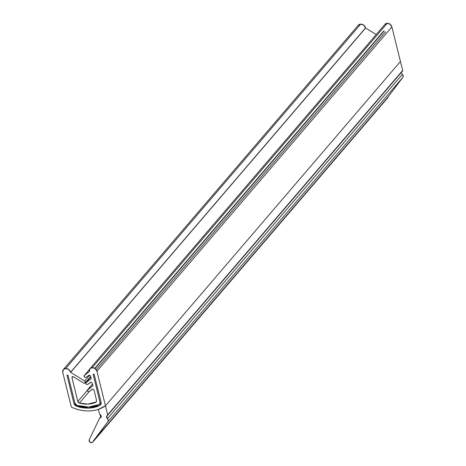 <?xml version="1.0" encoding="UTF-8"?>
<svg xmlns="http://www.w3.org/2000/svg" width="466" height="466" viewBox="0 0 466 466"><rect width="100%" height="100%" fill="white"/><g stroke="black" fill="none" stroke-linecap="round" stroke-linejoin="round"><path stroke-width="0.7" d="M99.695 405.496A34.42 27.931 40.6 0 1 88.808 408.1A34.42 27.931 40.6 0 1 76.843 406.335A3.821 3.099 40.6 0 1 73.896 403.236L66.958 375.206L68.001 375.171L74.939 403.201L68.001 375.171L66.958 375.206L73.896 403.236L74.962 405.135L76.843 406.335A34.42 27.931 -139.4 0 0 88.808 408.1A34.42 27.931 -139.4 0 0 99.695 405.496L100.953 404.179L101.07 402.234A3.821 3.099 40.6 0 1 100.551 404.832A3.821 3.099 40.6 0 1 99.695 405.496L88.808 408.1L76.843 406.335L73.896 403.236L66.958 375.206L68.001 375.171L74.939 403.201L75.684 404.517L74.939 403.201L76.989 405.356L75.684 404.517L76.989 405.356A2.656 2.155 40.6 0 1 74.939 403.201L68.001 375.171L66.958 375.206L73.896 403.236L74.962 405.135L76.843 406.335A34.42 27.931 40.6 0 0 88.808 408.1A34.42 27.931 40.6 0 0 99.695 405.496L100.54 404.843L101.07 402.234L94.132 374.204L101.07 402.234L100.953 404.179L99.695 405.496M99.066 404.54L88.552 407.057L76.989 405.356A33.255 26.987 -139.4 0 0 88.552 407.057A33.255 26.987 40.6 0 1 76.989 405.356A33.255 26.987 40.6 0 0 88.552 407.057A33.255 26.987 -139.4 0 0 99.066 404.54A33.255 26.987 40.6 0 1 88.552 407.057A33.255 26.987 40.6 0 0 99.066 404.54L99.654 404.086A2.656 2.155 40.6 0 1 99.066 404.54M100.021 402.275L99.654 404.086A2.656 2.155 40.6 0 0 100.021 402.275L93.089 374.245L94.132 374.204L93.089 374.245L100.021 402.275L99.94 403.626L100.021 402.275L93.089 374.245L94.132 374.204L101.07 402.234L94.132 374.204L93.089 374.245L100.021 402.275M402.327 71.164L107.698 414.822A0.775 0.629 40.6 0 1 107.355 415.509L402.327 71.164A0.775 0.629 -139.4 0 0 402.671 70.477L400.445 61.483L105.473 405.828A38.794 31.484 40.6 0 1 89.507 410.919A38.794 31.484 -139.4 0 0 105.473 405.828L96.916 371.245L107.698 414.822L402.671 70.477L400.445 61.483L105.473 405.828L400.445 61.483L391.889 26.9L96.916 371.245L95.163 368.641L92.239 367.645A4.177 3.39 40.6 0 1 96.916 371.245L391.889 26.9A4.177 3.39 -139.4 0 0 387.211 23.3L92.239 367.645L89.845 368.856L89.425 371.565L84.439 375.311L89.565 369.322L84.09 375.916L84.824 377.303L85.616 377.518A1.34 1.089 -139.4 0 0 86.198 377.32L88.767 375.386L86.198 377.32A1.34 1.089 40.6 0 1 84.439 375.311L89.425 371.565A4.177 3.39 40.6 0 1 89.985 368.676A4.177 3.39 40.6 0 1 92.239 367.645L387.211 23.3A4.177 3.39 -139.4 0 0 384.957 24.331M96.182 369.678L385.545 31.88M384.246 30.873L95.006 368.524L384.246 30.873M89.274 375.217L90.579 376.225L91.155 378.573L90.089 375.497L88.767 375.386A1.165 0.944 40.6 0 1 89.274 375.217M90.992 382.167L92.297 383.168L92.932 385.737L92.297 383.168L90.992 382.167L87.8 384.357A1.316 1.066 40.6 0 1 86.076 382.388L90.754 376.93L86.076 382.388L91.155 378.573L85.732 382.982L86.455 384.339L87.229 384.549A1.316 1.066 -139.4 0 0 87.8 384.357L90.491 382.336A1.165 0.944 40.6 0 1 90.992 382.167M92.711 389.116L94.016 390.118L96.532 400.288L96.188 401.983L87.824 404.109L79.401 403.032L77.834 401.436L87.358 390.316L77.834 401.436L71.95 377.676L72.114 376.877L73.43 376.784L83.606 383.023L73.43 376.784A1.165 0.944 40.6 0 0 72.737 376.598L72.073 376.93L71.95 377.676L77.834 401.436L78.399 402.432L79.401 403.032L89.315 391.463L79.401 403.032A27.156 22.036 40.6 0 0 87.824 404.109A27.156 22.036 40.6 0 0 95.559 402.438L96.439 401.587L96.532 400.288L94.016 390.118L92.711 389.116L89.268 391.498A1.212 0.984 40.6 0 1 87.684 389.681L92.513 384.048L87.684 389.681L92.932 385.737L87.363 390.228L87.497 390.922L88.744 391.673A1.212 0.984 -139.4 0 0 89.268 391.498L92.21 389.285A1.165 0.944 40.6 0 1 92.711 389.116M358.208 25.362L360.69 24.116L363.742 25.158L365.606 28.018L376.231 34.519L365.606 28.018L70.634 372.363L365.571 27.873L70.599 372.218L68.77 369.503L65.723 368.46A4.357 3.536 40.6 0 1 70.599 372.218L365.571 27.873A4.357 3.536 -139.4 0 0 360.69 24.116L65.723 368.46L63.236 369.707L62.776 372.509L71.333 407.092A38.794 31.484 -139.4 0 0 89.507 410.919A38.794 31.484 40.6 0 1 71.333 407.092L62.776 372.509A4.357 3.536 40.6 0 1 63.37 369.538A4.357 3.536 40.6 0 1 65.723 368.46L360.69 24.116A4.357 3.536 -139.4 0 0 358.342 25.193L63.376 369.526M70.634 372.363L84.661 380.949L89.548 375.241L84.661 380.949A1.415 1.153 40.6 0 1 83.606 383.023A1.415 1.153 -139.4 0 0 84.451 383.256L85.441 382.347L84.661 380.949L70.634 372.363M72.871 376.598L71.95 377.676M383.739 31.041L94.779 368.373M401.319 72.585L402.304 74.414L107.331 418.759L106.702 415.946L107.355 415.509A0.775 0.629 -139.4 0 0 107.698 414.822L105.473 405.828L400.445 61.483L391.889 26.9L390.135 24.296L387.211 23.3L384.817 24.512M99.497 413.878L98.378 409.352L99.497 413.878A0.775 0.629 -139.4 0 0 99.974 414.455L100.982 417.501L99.957 418.014L101.332 416.406L99.957 418.014A0.775 0.629 -139.4 0 0 99.508 418.317A0.775 0.629 40.6 0 1 99.957 418.014L100.947 417.536L101.332 416.511L100.959 415.334L99.974 414.455A0.775 0.629 40.6 0 1 99.497 413.878M105.473 405.828L98.378 409.352A38.794 31.484 40.6 0 0 105.473 405.828M402.304 74.414L403.224 75.76L402.985 77.158A2.132 1.73 -139.4 0 0 402.304 74.414L107.331 418.759A2.132 1.73 40.6 0 1 108.013 421.503L402.985 77.158L108.013 421.503L93.06 441.349L388.032 97.004L402.985 77.158L388.032 97.004L93.06 441.349A2.132 1.73 40.6 0 1 92.687 442.211A2.132 1.73 40.6 0 1 91.569 442.7A2.132 1.73 40.6 0 1 89.6 441.716A2.132 1.73 40.6 0 1 89.274 439.712L99.508 418.317L89.274 439.712L89.6 441.716L91.569 442.7L92.594 442.304L108.013 421.503L108.258 420.105L106.347 416.93L107.355 415.509M387.66 97.866A2.132 1.73 -139.4 0 0 388.032 97.004L387.566 97.959M99.584 418.2L101.308 416.19L99.683 418.113M89.99 368.67L384.963 24.325M90.654 376.551L85.336 382.761M87.579 389.774L92.507 384.025M85.965 382.487L90.748 376.907M402.566 71.007L107.594 415.352M387.689 97.831L92.717 442.176"/></g></svg>
